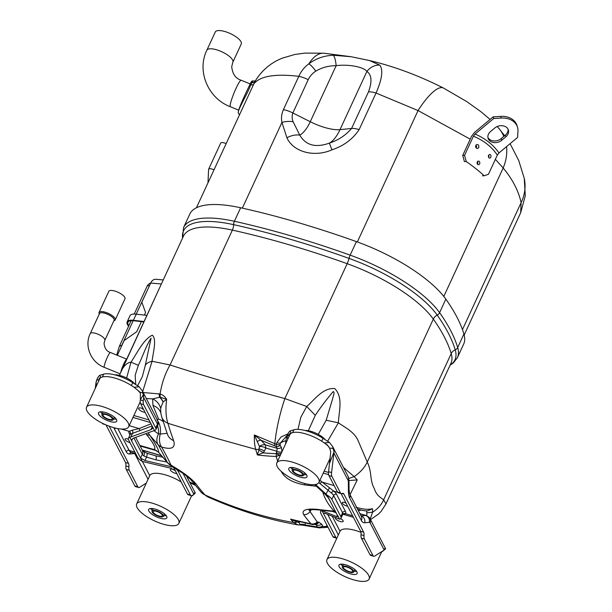 <?xml version="1.0" encoding="UTF-8"?>
<svg xmlns="http://www.w3.org/2000/svg" width="612" height="612" viewBox="0 0 612 612"><rect width="100%" height="100%" fill="white"/><g stroke="black" fill="none" stroke-linecap="round" stroke-linejoin="round"><path stroke-width="0.92" d="M277.664 461.073A513.307 194.004 -73.7 0 1 276.219 456.453A253.972 200.637 48 0 1 257.4 454.968L258.761 450.386A6.747 4.116 -139.2 0 1 263.114 452.857L257.4 454.968A515.488 194.83 -73.7 0 1 255.694 449.33L216.243 438.322L167.902 423.274A514.187 194.333 106.3 0 0 173.64 440.617C175.728 447.831 171.72 449.965 161.614 447.028A189.054 20.005 52.2 0 1 171.016 465.166C183.286 472.28 191.701 478.645 196.284 484.276A514.187 194.333 106.3 0 0 205.081 494.97L207.376 496.722C237.119 510.087 267.26 519.458 297.792 524.844L293.653 522.533A515.488 194.83 -73.7 0 1 290.578 519.129A254.63 62.722 10.3 0 0 311.087 523.88A513.307 194.004 -73.7 0 1 303.598 514.57C301.418 510.087 306.077 508.358 317.582 509.383A516.582 444.771 -27.4 0 0 334.221 511.173A167.229 80.899 -6.7 0 1 322.761 492.063M276.219 456.453L276.28 453.66A4.498 2.67 30.2 0 0 279.959 455.053L276.219 456.453M300.897 524.729L300.117 524.499L298.794 522.426L296.216 521.829L290.578 519.129L295.68 520.697M311.998 524.423L312.342 524.492A5.623 4.957 98.6 0 1 311.998 524.423L311.087 523.88C313.466 524.293 315.517 523.658 317.245 521.982L310.016 511.479L309.488 509.926M356.046 507.325L360.055 508.312C364.897 509.467 369.067 509.589 372.555 508.694L372.57 512.206L370.222 519.037M343.462 467.43L354.134 476.626C360.216 472.456 364.591 467.606 367.261 462.068C369.051 465.61 370.26 470.307 370.864 476.182C371.507 481.82 372.647 485.905 374.292 488.445C376.533 495.842 380.794 497.51 383.64 499.828L386.004 503.883L450.96 363.291A91.05 30.99 -155.2 0 0 451.212 353.591A314.063 106.901 -155.2 0 0 433.319 319.097A91.05 30.99 -155.2 0 0 347.18 263.695A413.88 140.875 -155.2 0 0 232.376 230.12A91.05 30.99 -155.2 0 0 183.409 236.232L121.474 370.467C124.297 365.318 127.472 362.549 131.006 362.159C137.195 352.894 143.988 338.711 152.357 335.208C156.963 339.591 153.13 352.076 152.074 361.264L170.06 364.982C205.25 376.349 243.515 387.541 284.863 398.557L306.727 406.49C314.943 399.437 322.753 387.702 334.718 388.559C343.523 397.517 338.757 411.838 338.39 422.816L327.611 441.221M126.615 378.002L131.006 362.159L138.343 365.295L135.168 375.24L135.757 384.573M121.36 371.048L119.478 375.37M318.263 434.352L326.188 420.237L338.39 422.816C346.04 428.094 353.637 431.674 357.783 439.883L367.261 462.068L433.319 319.097A7.306 5.906 -35.4 0 1 437.205 315.111A93.208 31.725 -155.2 0 0 349.024 258.394A416.038 141.609 -155.2 0 0 233.616 224.65A93.208 31.725 -155.2 0 0 182.606 237.969M298.067 524.889L300.492 524.981M207.376 496.722L201.034 492.14A14.275 12.89 -42.9 0 0 205.081 494.97C234.549 508.251 264.07 517.438 293.653 522.533A5.057 4.575 -43.3 0 0 296.942 522.036A6.747 4.345 -92 0 1 297.983 521.24M258.761 450.386L259.09 449.032A5.057 4.032 163.7 0 1 255.694 449.33C254.615 445.444 254.171 440.655 254.355 434.971L276.318 444.304L276.93 442.514L281 436.991L287.992 433.839M297.968 429.394L300.829 417.239L306.719 406.483L315.264 415.334L308.333 430.726M259.45 446.462L254.355 434.971L261.01 440.227L265.417 444.886A6.747 5.332 -37.3 0 0 259.45 446.462L259.09 449.032A6.747 4.032 -147.8 0 1 264.323 451.205L263.114 452.857A250.453 197.86 -132 0 0 276.28 453.66L277.244 448.344L275.989 446.4L274.245 445.643L274.849 443.639C276.226 429.417 279.569 414.385 284.863 398.557L347.18 263.695A7.306 1.744 -70.3 0 0 349.024 258.394A4.498 1.071 -70.3 0 1 350.156 255.135A94.531 32.176 24.8 0 1 439.6 312.656A317.544 108.087 24.8 0 1 457.684 347.532A94.531 32.176 24.8 0 1 457.432 357.607L463.674 344.089A94.531 32.176 24.8 0 0 463.927 334.014A317.544 108.087 -155.2 0 0 445.842 299.138A94.531 32.176 -155.2 0 0 356.406 241.618L350.156 255.135A417.361 142.06 24.8 0 0 234.388 221.276L240.631 207.759A417.361 142.06 24.8 0 1 356.406 241.618M137.593 385.744L142.374 376.564L145.22 365.609C146.23 363.497 148.517 362.052 152.074 361.264L142.703 391.573M143.2 392.537L160.084 393.998C161.851 383.074 165.179 373.404 170.06 364.982L232.376 230.12A7.306 3.71 -77.5 0 0 233.616 224.65A4.498 2.28 -77.5 0 1 234.388 221.276A94.531 32.176 24.8 0 0 183.546 227.618L182.521 238.152M348.802 478.485L354.134 476.626L357.247 479.923L350.056 494.664M316.358 486.211A516.582 444.771 152.6 0 1 304.898 484.926C292.865 482.837 285.008 478.408 281.329 471.63A513.307 194.004 -73.7 0 1 281.229 471.355M183.546 227.618L189.789 214.101A94.531 32.176 24.8 0 1 240.631 207.759M156.894 420.084L158.585 419.113L152.946 405.419L152.648 398.863L160.168 397.157L160.084 393.998C162.777 394.748 164.957 396.545 166.625 399.384C165.431 409.137 165.86 417.101 167.902 423.274A14.275 11.391 163.6 0 1 161.645 416.741L167.527 434.52A14.275 11.781 159.7 0 0 173.64 440.617M139.834 445.414L154.476 449.69L154.178 449.147C156.244 448.336 153.658 443.417 146.429 434.382L145.916 433.663M156.542 450.662L140.179 446.072M148.234 432.822L149.902 435.407C156.083 444.771 158.998 450.417 158.646 452.337L167.359 462.527A14.275 3.986 -39.6 0 1 167.145 462.137A14.275 12.974 -24.4 0 0 171.016 465.166A14.275 2.494 -60.5 0 0 171.337 465.87L184.197 474.162C193.124 481.231 190.5 479.793 191.403 480.451L191.403 480.443A14.275 12.691 -36.2 0 0 196.284 484.276M372.555 508.694L367.582 510.836C365.945 511.02 363.482 510.691 360.185 509.857L357.423 508.878M119.432 375.363L154.362 299.283A6.747 2.295 -155.2 0 0 154.323 299.375M145.22 365.601L151.088 338.145C146.184 345.566 142.657 356.544 138.343 365.295M326.188 420.237L332.76 398.305C332.959 396.331 335.147 392.376 333.249 391.558C326.777 399.101 320.787 407.034 315.264 415.334M154.178 449.147L158.646 452.337L167.145 462.137A183.837 19.454 -127.8 0 0 157.995 444.503A14.275 9.815 -43.6 0 1 158.5 433.916L153.941 430.733M146.429 434.382L149.902 435.407L157.995 444.503A14.275 11.467 -29.5 0 0 161.614 447.028A14.275 9.104 108.3 0 1 160.237 434.038A13.059 4.445 -155.2 0 0 158.5 433.916A14.275 10.809 -90 0 0 157.567 425.96M167.084 433.327L160.237 434.038A14.275 9.134 -82.7 0 0 158.018 421.438M163.243 401.633L160.168 397.157L166.625 399.384L163.075 401.939L160.658 408.25L160.803 413.261M317.582 509.383A5.959 1.89 97.1 0 0 318.225 509.895L334.871 511.686A5.959 1.805 95.2 0 1 334.221 511.173L335.43 511.165M303.598 514.57A5.959 5.294 -36 0 0 310.016 511.479A14.275 12.37 -26.3 0 1 311.454 509.635M280.732 454.433L279.959 455.053M304.516 483.449A5.959 1.89 97.1 0 0 304.898 484.926M318.791 522.151A5.623 4.399 81.7 0 1 315.96 524.239L312.334 524.492A5.623 4.957 98.6 0 0 317.245 521.982L318.791 522.151L321.774 524.201A5.623 4.988 158.8 0 1 316.526 524.989L315.769 524.27M300.117 524.499A6.747 6.327 -144 0 1 304.96 524.974L302.053 525.073L319.265 527.85L317.23 526.863L316.526 524.989L314.683 524.453M287.64 434.772L280.281 443.164L280.158 445.406L281.428 447.372A4.498 3.733 -32.6 0 1 277.244 448.344L265.417 444.886L265.845 448.022L264.323 451.205M280.158 445.406A4.498 3.71 -33.3 0 1 275.989 446.4L276.318 444.304A4.498 2.899 15.9 0 0 279.982 444.595M348.656 480.558L357.247 479.923M159.219 393.822A8.652 5.003 99.9 0 0 159.564 397.173A14.275 10.917 -139.1 0 1 163.075 401.939M158.585 419.113A14.275 12.485 155.6 0 1 163.121 421.614M152.946 405.419A14.275 12.73 160.4 0 1 160.573 412.335M146.299 398.519L152.648 398.863A14.275 13.426 -153.2 0 1 160.658 408.25M276.93 442.514A4.498 2.746 -156.2 0 0 280.281 443.164A14.275 11.712 146.1 0 1 285.926 440.732M281.428 447.372L281.964 451.931M276.601 452.826A4.498 2.425 13.8 0 0 281.191 453.446M259.465 446.592A6.747 3.81 -160 0 1 265.845 448.022L277.014 451.289A4.498 2.479 16.4 0 0 281.88 451.962M321.774 524.201L322.738 526.328L325.033 526.664A14.275 12.775 161.3 0 1 327.282 525.8M323.159 527.774A5.623 3.473 85.9 0 0 325.033 526.664L327.795 526.787M317.682 522.082A5.623 4.552 79.8 0 1 314.744 524.438M322.486 526.098A5.623 5.003 160 0 1 317.23 526.863L316.305 526.748L318.462 527.743M322.738 526.328A5.623 4.422 92 0 1 319.563 527.873A5.623 4.422 92 0 1 319.265 527.85M297.34 521.095A6.747 3.993 -90.4 0 0 296.216 521.829M299.589 521.623A6.747 5.141 -97.1 0 0 298.794 522.426M298.863 522.464A6.747 6.135 167.2 0 1 300.232 521.768M274.245 445.643L261.01 440.227A6.747 3.97 -49.9 0 0 257.17 441.68M129.996 442.644A3.986 1.354 24.8 0 1 129.667 442.553A3.986 1.354 24.8 0 1 125.192 439.722A3.986 1.354 24.8 0 1 126.271 438.682A3.986 1.354 24.8 0 1 128.313 439.125M101.561 377.252L99.22 378.231L98.792 380.817C97.79 378.973 96.88 379.471 96.069 382.301L95.235 388.452M86.544 407.248A23.21 7.902 24.8 0 1 110.933 409.811A23.21 7.902 24.8 0 1 128.688 426.725A23.21 7.902 24.8 0 1 108.699 426.006A23.21 7.902 24.8 0 1 86.988 410.95A23.21 7.902 24.8 0 1 86.544 407.248L99.626 378.943A23.21 7.902 24.8 0 1 115.263 378.201A23.21 7.902 24.8 0 1 139.857 392.544L140.355 392.414L134.112 387.258L139.146 386.784L132.743 382.668A23.157 7.88 -155.2 0 0 103.642 374.154L99.871 375.301L100.735 377.497M132.689 386.356L134.112 387.258M143.239 408.816A4.322 1.469 -155.2 0 0 141.563 408.173A4.322 1.469 -155.2 0 0 139.911 407.875A4.322 1.469 -155.2 0 0 138.733 409.007A4.322 1.469 -155.2 0 0 145.09 412.373M191.319 496.378L192.918 495.016M176.83 473.581A4.322 1.469 24.8 0 1 175.33 473.29A4.322 1.469 24.8 0 1 170.48 470.215A4.322 1.469 24.8 0 1 171.651 469.09A4.322 1.469 24.8 0 1 174.604 469.855M134.824 485.897L137.815 486.777A6.747 2.547 106.3 0 0 138.587 487.496L135.589 486.617A6.747 2.547 -73.7 0 1 134.824 485.897L126.263 469.404A6.747 2.547 -73.7 0 1 125.888 465.954A6.747 2.547 106.3 0 0 125.506 462.496L106.021 424.927M137.815 486.777L129.262 470.284A6.747 2.547 -73.7 0 1 128.887 466.826A6.747 2.547 106.3 0 0 128.505 463.376L109.227 426.204M105.44 424.667L103.114 423.986A6.747 2.547 -73.7 0 1 102.342 423.274L102.303 423.19M138.587 487.496A6.747 2.547 106.3 0 0 139.712 487.244L146.314 483.098M166.961 462.052L156.121 459.926L146.543 457.118L144.968 460.545L140.53 458.051L131.595 440.816L131.542 439.584L133.385 438.207L154.476 430.481A10.113 3.442 -155.2 0 0 155.899 429.57A10.113 3.442 -155.2 0 0 155.708 427.956L157.483 424.116L143.682 397.502L143.177 395.015L140.286 399.919L143.277 400.791A6.747 2.547 106.3 0 0 143.613 404.631L140.622 403.759A6.747 2.547 -73.7 0 1 140.286 399.919M143.682 397.502L143.277 400.791M194.272 493.088C195.557 492.476 195.611 492.767 194.432 493.983L192.336 495.391A6.747 2.547 106.3 0 1 191.204 495.636L188.205 494.764A6.747 2.547 -73.7 0 1 187.44 494.045L173.579 467.323L172.125 466.925L172.347 466.443M187.44 494.045L190.439 494.924L178.344 471.6A10.113 3.442 -155.2 0 0 173.579 467.323M190.439 494.924A6.747 2.547 106.3 0 0 191.204 495.636M144.968 460.545L172.125 466.925M155.708 427.956L143.613 404.631M129.958 434.956L129.262 433.602A12.362 4.208 24.8 0 1 129.201 431.338L132.115 430.228A2.249 1.66 -101.6 0 1 132.666 433.036L130.853 436.968L129.828 437.412A10.113 3.442 -155.2 0 0 128.405 438.33A10.113 3.442 -155.2 0 0 128.596 439.944L137.532 457.172A10.113 3.442 -155.2 0 0 142.298 461.456L170.909 468.234L175.346 470.727M140.377 399.123L140.355 392.414M154.476 430.481L140.622 403.759M130.853 436.968L150.919 429.685L152.403 426.48M96.459 385.805L96.069 382.301M143.629 451.495A5.623 3.251 129.7 0 1 143.774 455.871L146.543 457.118A5.623 1.094 -68.9 0 0 146.957 453.209L155.762 455.833L147.5 453.416M132.115 430.228L139.184 428.584L129.178 425.661M152.709 427.077L152.77 428.316L150.919 429.685M132.651 438.536L131.595 440.816L129.828 437.412M142.298 461.456L140.53 458.051L142.305 454.211L133.906 438.024M173.663 469.496A1.454 0.497 -155.2 0 0 173.686 469.549A1.454 0.497 -155.2 0 0 175.254 470.559M143.522 409.352A1.454 0.497 24.8 0 1 141.946 408.334A1.454 0.497 24.8 0 1 141.923 408.288M128.428 439.561A1.454 0.497 24.8 0 1 128.023 439.133A1.454 0.497 24.8 0 1 127.977 439.011M152.105 425.906L130.325 434.252A10.113 3.442 -155.2 0 0 130.18 434.489L128.405 438.33M155.899 429.57L157.789 425.302A10.113 3.442 -155.2 0 0 157.483 424.116A5.623 4.842 152.6 0 0 157.475 420.069L142.359 390.915L143.766 396.27M143.177 395.015C143.254 393.08 142.359 392.292 140.485 392.652M121.352 429.043L129.201 431.338A2.249 2.104 -141.7 0 1 130.325 434.252M139.681 430.909A2.249 1.454 68.1 0 0 139.184 428.584L151.026 423.818M139.146 386.784L142.359 390.915M158.233 423.504A5.623 5.24 -175.8 0 1 157.789 425.302M156.121 459.926A5.623 1.4 -78.9 0 0 155.762 455.833L162.861 457.225M96.053 382.316C96.918 378.805 98.188 376.464 99.871 375.301M347.677 506.277A3.986 1.354 24.8 0 1 342.98 503.944A3.986 1.354 24.8 0 1 343.523 502.223A3.986 1.354 24.8 0 1 345.046 502.498A3.986 1.354 24.8 0 1 345.857 502.773M381.069 552.2L382.89 550.861M335.475 517.545A4.322 1.469 -155.2 0 0 336.317 519.496A4.322 1.469 -155.2 0 0 340.241 521.523A4.322 1.469 -155.2 0 0 343.072 520.69A4.322 1.469 -155.2 0 0 342.674 520.146A4.322 1.469 -155.2 0 0 340.677 518.655M292.613 432.638L293.921 429.8L290.692 430.749L290.157 430.947L291.014 433.143L291.848 432.898M291.014 433.143C289.354 433.571 288.627 434.466 288.841 435.836L289.224 436.065M331.574 472.579A6.747 2.547 106.3 0 0 331.911 476.419L328.919 475.539A6.747 2.547 -73.7 0 1 328.583 471.707L331.574 472.579L334.03 451.901C334.075 448.848 332.66 447.67 329.776 448.374L327.351 444.955L322.968 442.002M331.911 476.419L340.471 492.912A6.747 2.547 106.3 0 0 341.236 493.632A6.747 2.547 106.3 0 0 342.177 493.486A6.747 2.547 -73.7 0 1 343.118 493.349A6.747 2.547 -73.7 0 1 343.883 494.068L363.635 532.142A6.747 2.547 -73.7 0 1 364.01 535.592A6.747 2.547 106.3 0 0 364.392 539.05L372.945 555.543A6.747 2.547 106.3 0 0 373.71 556.262A6.747 2.547 106.3 0 0 374.842 556.01L384.198 550.027L370.099 522.839A4.498 1.698 106.3 0 0 369.334 522.342L364.752 522.747A19.898 7.52 -73.7 0 1 361.378 520.529L349.689 498A19.898 7.52 -73.7 0 1 348.412 491.229L348.35 481.866A4.498 1.698 106.3 0 0 348.06 480.336L333.961 453.155M328.919 475.539L337.472 492.04A6.747 2.547 106.3 0 0 338.237 492.752L341.236 493.632M328.583 471.707L330.74 451.847L329.593 448.022M373.71 556.262L370.711 555.382A6.747 2.547 -73.7 0 1 369.946 554.663L372.945 555.543M341.098 493.593L360.636 531.262A6.747 2.547 -73.7 0 1 361.011 534.72A6.747 2.547 106.3 0 0 361.394 538.17L369.946 554.663M287.793 439.164L287.181 437.129L286.332 437.97L285.712 442.453L286.209 442.591M285.62 443.868A6.747 2.547 -73.7 0 1 285.712 442.453M331.865 499.392L340.8 516.62L342.567 512.779L333.632 495.552L331.865 499.392A10.113 3.442 -155.2 0 0 327.099 495.108L328.866 498.512L325.217 494.312L314.629 484.635M336.638 538.17L333.639 537.298A6.747 2.547 -73.7 0 1 332.874 536.579L335.866 537.458A6.747 2.547 106.3 0 0 336.638 538.17A6.747 2.547 106.3 0 0 336.837 538.208M328.866 498.512L338 516.658L336.799 516.643L322.011 510.729A10.113 3.442 -155.2 0 0 320.581 511.647A10.113 3.442 -155.2 0 0 320.78 513.261L332.874 536.579M327.099 495.108L315.532 484.505M322.011 510.729L335.866 537.458M337.801 515.74L339.568 519.152L324.781 513.231L323.572 513.216L323.779 514.134L324.268 513.07M384.55 548.735C385.904 548.291 385.958 548.582 384.711 549.63L384.198 550.027M334.03 451.901L329.631 463.169M293.921 429.8A23.157 7.88 24.8 0 1 323.021 438.314L329.424 442.43L332.576 446.439L334.045 451.924M319.923 480.305L333.823 491.176A12.362 4.208 24.8 0 1 336.516 494.213L345.451 511.448A12.362 4.208 24.8 0 1 345.512 513.713L342.957 514.049M339.568 519.152A10.113 3.442 -155.2 0 0 340.991 518.234A10.113 3.442 -155.2 0 0 340.8 516.62M341.06 518.877A1.454 0.497 24.8 0 1 340.394 518.854M346.193 503.416A1.454 0.497 24.8 0 1 345.229 502.551M337.625 492.293L333.823 491.176A2.249 1.3 -50.3 0 0 331.429 493.065L318.852 482.585M288.841 435.836L289.017 436.509M288.91 436.065C288.175 434.941 287.602 435.3 287.181 437.129M334.129 485.599L321.575 481.927L319.9 483.61M329.409 487.925L325.959 494.029M352.611 515.794L345.512 513.713A2.249 2.104 38.3 0 0 342.789 514.332M286.332 437.97C287.357 434.421 288.627 432.08 290.157 430.947M385.522 548.635L370.092 518.792C370.252 518.157 368.944 517.063 366.175 515.511A10.113 3.825 -73.7 0 0 365.601 515.457L359.986 513.812M161.346 283.968L150.705 283.05L141.839 302.236L145.572 312.541L144.394 315.088M150.705 283.05A7.872 5.386 -85.1 0 1 155.815 279.279L163.22 279.921M141.38 321.621L136.706 331.727L124.106 340.616L117.32 355.312M120.013 373.764L104.27 367.353A8.04 1.01 112.2 0 1 106.366 359.527A8.04 1.01 112.2 0 1 110.336 352.466L126.707 359.129M126.699 359.145A8.04 1.01 112.2 0 0 123.854 363.757A8.04 1.01 112.2 0 0 120.847 371.867M90.224 333.624A8.04 2.739 -155.2 0 1 98.18 334.29A8.04 2.739 -155.2 0 1 104.904 340.004A8.04 2.739 -155.2 0 1 104.82 340.371L114.1 320.29A8.04 2.739 -155.2 0 0 114.184 319.923A8.04 2.739 -155.2 0 0 107.46 314.208A8.04 2.739 -155.2 0 0 99.504 313.543L90.224 333.624C84.043 346.094 90.989 362.38 104.27 367.353M113.886 320.749L114.215 320.65A8.905 3.029 -155.2 0 0 115.224 319.908A8.905 3.029 -155.2 0 0 115.324 319.51A8.905 3.029 -155.2 0 0 107.865 313.183A8.905 3.029 -155.2 0 0 99.06 312.441A8.905 3.029 -155.2 0 0 99.152 313.688L99.289 314.01M115.224 319.908L124.978 298.801A8.905 3.029 -155.2 0 0 125.078 298.404A8.905 3.029 -155.2 0 0 117.619 292.069A8.905 3.029 -155.2 0 0 108.814 291.335L99.06 312.441M238.749 113.924L238.198 112.608C238.366 107.949 248.755 87.034 251.088 82.115L252.175 80.96L255.357 80.96M238.734 113.916L238.198 112.608C238.328 108.469 248.327 92.496 250.698 84.77L252.947 81.289M470.223 139.161L418.05 110.558L376.043 93.024L359.145 129.599C352.787 139.161 343.737 145.893 331.995 149.81C314.323 157.651 293.324 152.067 286.906 137.769L281.948 122.431C281.046 118.284 281.535 114.008 283.417 109.617L298.801 76.324C274.995 73.555 260.001 76.087 253.835 83.905L196.406 207.797M510.087 143.69L518.708 160.466L524.262 178.406L525.272 195.809L520.682 212.708L521.133 202.61C518.471 190.745 512.481 179.201 503.171 167.979L495.36 159.334M254.906 81.633L254.883 81.671C262.915 68.047 274.252 61.246 282.514 58.086L294.777 54.491L305.036 53.091L323.97 53.229A46.42 21.313 94.7 0 0 308.869 63.809C315.983 58.5 324.092 55.646 333.211 55.248L351.066 56.717L369.457 60.534L379.784 65.132C383.341 69.875 382.095 79.177 376.043 93.024A14.612 4.973 -155.2 0 0 368.478 91.899C372.257 81.626 371.729 74.809 366.894 71.451C363.582 66.784 348.098 64.069 336.156 65.675L310.261 121.719L292.857 112.968C291.825 115.943 291.909 118.866 293.125 121.734L299.788 135.153C305.793 145.381 315.693 148.028 329.486 143.086C338.306 140.194 345.665 135.321 351.579 128.466L368.478 91.899M255.059 81.373L253.835 83.905A2.808 2.173 22 0 1 250.698 84.77M298.801 76.324C301.096 71.221 304.447 67.052 308.869 63.809A14.612 4.973 57 0 1 315.8 71.145C312.464 73.279 309.94 76.125 308.234 79.675A14.612 4.973 -155.2 0 0 298.801 76.324M369.449 60.527C393.921 66.303 418.585 75.475 443.432 88.029A46.42 13.043 117 0 0 418.05 110.558L357.339 241.954M497.204 126.539L498.879 128.444A46.42 38.418 139.5 0 1 503.852 136.4M506.56 146.628A46.42 38.418 139.5 0 1 503.171 167.979L443.815 296.438M524.262 178.406A46.42 40.782 168 0 1 521.133 202.61L462.465 329.577M333.211 55.248A14.612 3.58 88.8 0 1 336.156 65.675C328.705 65.683 321.92 67.504 315.8 71.145M293.125 121.734A14.612 8.04 174.3 0 0 281.948 122.431L242.344 208.141M379.784 65.132A14.612 12.89 130.7 0 0 366.894 71.451L340.012 129.629L351.579 128.466A14.612 4.973 -155.2 0 1 359.145 129.599M331.995 149.81A14.612 0.535 66.1 0 1 329.486 143.086A28.703 12.339 104.9 0 0 340.012 129.629A31.472 10.71 24.8 0 1 310.261 121.719A28.703 12.339 104.9 0 1 299.788 135.153A14.612 8.53 155.5 0 0 286.906 137.769M473.42 136.178L475.073 134.036C485.285 138.473 493.257 144.776 498.979 152.946L517.568 137.448L517.966 131.297A17.985 14.091 -16.3 0 0 517.545 127.395A17.985 14.091 -16.3 0 0 501.22 118.055L493.662 118.537L493.173 116.861L474.583 132.36L471.546 136.3L462.726 155.394L464.554 155.364L466.214 161.537A98.356 33.476 24.8 0 1 484.199 175.766L488.46 174.275L497.327 155.088C491.711 146.788 483.74 140.485 473.42 136.178L464.554 155.364M498.979 152.946L497.327 155.088M475.073 134.036L493.662 118.537M501.718 140.263L505.833 136.828A8.43 6.602 163.7 0 0 508.373 130.073A8.43 6.602 163.7 0 0 494.733 128.046L490.617 131.481A8.43 6.602 163.7 0 0 488.078 138.236A8.43 6.602 163.7 0 0 501.718 140.263L501.228 138.587L505.344 135.153A8.43 6.602 -16.3 0 0 508.059 129.254M501.228 138.587A8.43 6.602 -16.3 0 1 487.902 137.379M517.545 127.395L517.056 125.72A17.985 14.091 163.7 0 0 500.731 116.372L501.22 118.055M493.173 116.861L500.731 116.372M466.214 161.537L464.393 161.56L462.726 155.394M478.821 164.705L477.934 164.613C476.779 163.488 476.756 162.341 477.873 161.178C479.471 160.925 480.083 161.82 479.701 163.855L478.821 164.705M490.005 158.087L489.164 158.018C488.07 156.787 488.139 155.609 489.355 154.499C490.77 154.438 491.252 155.356 490.816 157.253L490.005 158.087M477.735 148.464L476.71 148.349C475.417 147.278 475.287 146.069 476.32 144.746C478.278 144.18 479.089 145.105 478.76 147.523L477.735 148.464M482.378 175.789L484.199 175.766M476.006 147.699A1.125 0.918 84.1 0 0 475.769 145.518M488.514 157.169A1.125 0.803 93.3 0 0 488.613 155.264M477.314 163.97A1.125 0.864 89.1 0 0 477.276 161.828M206.856 50.23A14.306 4.873 -155.2 0 1 221.016 51.416A14.306 4.873 -155.2 0 1 232.996 61.59A14.306 4.873 -155.2 0 1 232.835 62.233L241.258 44.003A14.306 4.873 -155.2 0 0 241.419 43.36A14.306 4.873 -155.2 0 0 229.439 33.186A14.306 4.873 -155.2 0 0 215.279 32L206.856 50.23C196.49 71.13 208.134 98.44 230.364 106.748L238.688 110.145M226.08 143.575A5.393 1.836 -155.2 0 0 220.695 143.101L208.593 169.302L207.988 182.728M114.773 374.85A13.15 4.475 24.8 0 1 120.855 375.737A13.15 4.475 24.8 0 1 134.946 384.061M98.731 414.385A10.006 3.404 24.8 0 1 98.532 412.786A10.006 3.404 24.8 0 1 109.043 413.896A10.006 3.404 24.8 0 1 116.701 421.178A10.006 3.404 24.8 0 1 108.087 420.872A10.006 3.404 24.8 0 1 98.731 414.385M116.211 419.09A10.006 3.404 24.8 0 1 113.641 418.96M102.212 413.674A10.006 3.404 24.8 0 1 100.445 411.807M276.823 462.901A23.21 7.902 24.8 0 1 301.211 465.464A23.21 7.902 24.8 0 1 318.967 482.371A23.21 7.902 24.8 0 1 298.977 481.652A23.21 7.902 24.8 0 1 277.267 466.604A23.21 7.902 24.8 0 1 276.823 462.901L289.904 434.597A23.21 7.902 24.8 0 1 305.541 433.847A23.21 7.902 24.8 0 1 329.004 446.928M305.051 430.496A13.15 4.475 24.8 0 1 311.133 431.391A13.15 4.475 24.8 0 1 325.224 439.707M289.009 470.031A10.006 3.404 24.8 0 1 288.818 468.44A10.006 3.404 24.8 0 1 299.322 469.542A10.006 3.404 24.8 0 1 306.979 476.832A10.006 3.404 24.8 0 1 298.365 476.519A10.006 3.404 24.8 0 1 289.009 470.031M306.49 474.744A10.006 3.404 24.8 0 1 303.919 474.606M292.49 469.327A10.006 3.404 24.8 0 1 290.723 467.453M326.961 559.582A23.21 7.902 24.8 0 1 351.349 562.145A23.21 7.902 24.8 0 1 369.105 579.059A23.21 7.902 24.8 0 1 349.115 578.34A23.21 7.902 24.8 0 1 327.405 563.285A23.21 7.902 24.8 0 1 326.961 559.582L340.043 531.277A23.21 7.902 24.8 0 1 355.679 530.535A23.21 7.902 24.8 0 1 360.973 532.364M339.147 566.72A10.006 3.404 24.8 0 1 338.956 565.121A10.006 3.404 24.8 0 1 349.46 566.23A10.006 3.404 24.8 0 1 357.117 573.521A10.006 3.404 24.8 0 1 348.503 573.207A10.006 3.404 24.8 0 1 339.147 566.72M356.628 571.424A10.006 3.404 24.8 0 1 354.057 571.294M342.628 566.016A10.006 3.404 24.8 0 1 340.861 564.142M136.683 503.936A23.21 7.902 24.8 0 1 161.071 506.499A23.21 7.902 24.8 0 1 178.826 523.405A23.21 7.902 24.8 0 1 158.837 522.694A23.21 7.902 24.8 0 1 137.126 507.639A23.21 7.902 24.8 0 1 136.683 503.936L149.764 475.631A23.21 7.902 24.8 0 1 165.401 474.889A23.21 7.902 24.8 0 1 181.183 481.973M148.869 511.074A10.006 3.404 24.8 0 1 148.67 509.475A10.006 3.404 24.8 0 1 159.181 510.584A10.006 3.404 24.8 0 1 166.839 517.867A10.006 3.404 24.8 0 1 158.225 517.561A10.006 3.404 24.8 0 1 148.869 511.074M166.349 515.778A10.006 3.404 24.8 0 1 163.779 515.648M152.35 510.362A10.006 3.404 24.8 0 1 150.583 508.496M296.713 470.353A5.057 1.721 24.8 0 1 302.489 474.759A5.057 1.721 24.8 0 1 297.172 474.201A5.057 1.721 24.8 0 1 293.301 470.513A5.057 1.721 24.8 0 1 296.713 470.353M296.422 469.794A6.296 2.142 24.8 0 1 303.613 475.272A6.296 2.142 24.8 0 1 296.996 474.575A6.296 2.142 24.8 0 1 292.184 469.993A6.296 2.142 24.8 0 1 296.422 469.794M346.851 567.033A5.057 1.721 24.8 0 1 352.627 571.44A5.057 1.721 24.8 0 1 347.31 570.881A5.057 1.721 24.8 0 1 343.439 567.202A5.057 1.721 24.8 0 1 346.851 567.033M346.56 566.475A6.296 2.142 24.8 0 1 353.751 571.96A6.296 2.142 24.8 0 1 347.134 571.264A6.296 2.142 24.8 0 1 342.322 566.681A6.296 2.142 24.8 0 1 346.56 566.475M156.573 511.387A5.057 1.721 24.8 0 1 162.348 515.794A5.057 1.721 24.8 0 1 157.032 515.235A5.057 1.721 24.8 0 1 153.161 511.548A5.057 1.721 24.8 0 1 156.573 511.387M156.282 510.829A6.296 2.142 24.8 0 1 163.473 516.314A6.296 2.142 24.8 0 1 156.856 515.618A6.296 2.142 24.8 0 1 152.044 511.035A6.296 2.142 24.8 0 1 156.282 510.829M106.434 414.699A5.057 1.721 24.8 0 1 112.21 419.105A5.057 1.721 24.8 0 1 106.893 418.547A5.057 1.721 24.8 0 1 103.023 414.867A5.057 1.721 24.8 0 1 106.434 414.699M106.144 414.14A6.296 2.142 24.8 0 1 113.335 419.625A6.296 2.142 24.8 0 1 106.718 418.929A6.296 2.142 24.8 0 1 101.906 414.347A6.296 2.142 24.8 0 1 106.144 414.14M116.708 355.059L119.294 346.392L122.063 345.046M128.612 326.219A16.639 5.661 24.8 0 1 127.135 321.881A16.639 5.661 24.8 0 1 133.401 320.305L144.088 321.514M128.841 325.722A15.736 5.355 24.8 0 1 127.954 322.256A15.736 5.355 24.8 0 1 133.883 320.772L143.904 321.904M127.135 321.881L129.974 315.738A16.639 5.661 24.8 0 1 136.239 314.17L146.926 315.379M450.157 365.027A93.208 31.725 -155.2 0 0 455.221 349.842A7.306 6.579 163.4 0 0 451.212 353.591L383.64 499.828C381.49 504.739 377.803 508.87 372.57 512.206L366.817 512.757L366.527 510.783M445.842 299.138L439.6 312.656A4.498 3.634 -35.4 0 1 437.205 315.111A316.22 107.635 -155.2 0 1 455.221 349.842A4.498 4.047 163.4 0 0 457.684 347.532L463.927 334.014M189.575 481.973L194.31 484.276M366.848 515.748L366.817 512.757M361.218 510.133L358.372 510.706M328.292 497.617A163.848 79.262 173.3 0 0 330.771 502.192M154.408 299.192A6.747 2.295 -155.2 0 0 154.362 299.283L158.776 289.53M305.442 522.969L304.96 524.974L316.305 526.748M134.915 452.123L129.132 450.432A17.649 6.671 106.3 0 0 131.136 452.306L135.703 453.637M117.81 428.599L129.132 450.432A2.249 1.935 -27.4 0 0 126.248 451.763L114.559 429.234A19.898 7.52 -73.7 0 1 113.962 427.727M99.22 378.231L99.611 378.981M133.867 415.517L149.014 419.947M142.389 461.486L149.749 475.669M129.262 470.284L126.263 469.404M148.058 479.318L134.969 454.073A4.498 1.698 106.3 0 0 134.212 453.576L129.629 453.982A19.898 7.52 -73.7 0 1 126.248 451.763M193.92 494.374L182.973 473.275M178.872 470.46L178.344 471.6M131.419 385.522L132.743 382.668M102.334 376.984L103.642 374.154M161.606 455.795L142.29 450.141L143.59 451.465L146.949 453.209M150.338 422.502L132.98 417.422M128.887 466.826L125.888 465.954M128.505 463.376L125.506 462.496M143.774 455.871A6.747 2.295 24.8 0 1 142.305 454.211A5.623 4.842 152.6 0 0 142.298 450.164L135.665 437.381M129.262 433.602A2.249 1.935 152.6 0 1 130.241 434.275M115.591 428.14A2.249 1.935 -27.4 0 0 114.559 429.234M131.282 452.344A2.249 2.058 -95.1 0 0 129.629 453.982M135.329 453.53A2.249 1.935 -27.4 0 0 134.969 454.073M332.201 516.23L340.027 531.315M324.146 471.163L328.506 472.441M327.741 445.704L327.351 444.955M337.472 492.04L340.471 492.912M336.799 516.643L337.487 515.143M336.286 512.825L332.653 511.479M322.952 510.454L322.715 510.966M338.337 534.964L327.68 514.401M361.394 538.17L364.392 539.05M324.391 442.904L329.424 442.43M321.698 441.176L323.021 438.314M364.752 522.747A5.623 5.148 -95.1 0 0 361.057 515.87L365.601 515.457A5.623 5.148 -95.1 0 1 369.334 522.342M328.613 474.637L323.266 473.076M342.077 493.532L343.883 494.068M360.636 531.262L363.635 532.142M361.011 534.72L364.01 535.592M342.521 513.919L343.255 513.958L342.766 514.394A10.113 3.442 -155.2 0 0 342.567 512.779A2.249 1.935 -27.4 0 1 345.451 511.448M336.516 494.213A2.249 1.935 -27.4 0 0 333.632 495.552A10.113 3.442 -155.2 0 0 331.429 493.065M370.099 522.839A5.623 4.842 -27.4 0 0 370.092 518.792M361.378 520.529A5.623 4.842 -27.4 0 0 361.371 516.482L349.682 493.945L349.039 489.73L348.97 480.366L348.052 476.289L332.607 446.5M349.689 498A5.623 4.842 -27.4 0 0 349.682 493.945M348.412 491.229A5.623 3.236 -0.4 0 0 349.039 489.73M348.35 481.866A5.623 3.236 -0.4 0 0 348.97 480.366M348.06 480.336A5.623 4.842 -27.4 0 0 348.06 476.304M308.234 79.675L292.857 112.968A14.612 4.973 -155.2 0 0 283.417 109.617M254.883 81.679L255.028 81.434A2.808 2.57 31.5 0 1 251.784 82.406L251.088 82.115M505.833 136.828L505.344 135.153M250.163 83.913L241.159 80.249A14.306 1.805 112.2 0 0 234.09 92.817A14.306 1.805 112.2 0 0 230.364 106.748M213.978 169.769A5.393 1.836 -155.2 0 0 208.593 169.302M149.458 285.758L136.208 314.163M133.186 320.703L121.941 345.03M134.235 314.055L147.01 286.408A6.747 2.295 24.8 0 1 149.336 285.743A6.747 4.613 -85.1 0 1 149.994 284.595M133.401 320.305L136.239 314.17M294.992 520.537L311.89 524.408M370.528 519.634L378.729 513.873L381.069 511.456L386.004 503.883M360.177 509.85L357.53 509.077M160.757 412.809L161.645 416.741M191.403 480.451L201.034 492.14M167.359 462.527A14.275 14.275 0 0 0 171.337 465.87M309.718 509.253L308.853 510.133C309.19 510.439 307.599 509.077 318.225 509.895M195.037 485.194L189.988 482.753M154.476 449.698L158.156 452.016M319.036 527.827L328.047 527.276M294.9 520.521L295.389 520.628M300.546 524.981L302.053 525.065M450.072 365.219L453.377 362.916L457.432 357.607M142.221 450.011L161.469 455.642M157.475 420.069L158.225 423.588L157.666 425.761M195.228 492.867L186.415 475.868M192.52 495.628L193.514 494.634M342.827 514.218L353.399 517.308M342.766 514.394L340.991 518.234M320.581 511.647L321.224 510.255M359.917 513.675L366.175 515.511M382.752 551.32L383.8 550.28M104.82 340.371L104.055 343.401C104.591 348.297 106.679 351.319 110.336 352.466M520.682 212.708L464.194 334.963M323.97 53.229L351.066 56.717M443.432 88.029L466.795 101.623L480.787 111.606L490.097 119.424M498.879 128.444L504.663 135.719M238.734 113.931L239.514 114.498M232.835 62.233L231.711 66.716C232.476 73.953 235.62 78.466 241.159 80.249M128.688 426.725L140.194 401.816M318.967 482.371L330.228 458.006M369.105 579.059L381.819 551.55M178.826 523.405L191.648 495.666M293.293 467.591L292.184 469.993M304.722 472.869L303.613 475.272M343.431 564.279L342.322 566.681M354.861 569.558L353.751 571.96M153.153 508.626L152.044 511.035M164.582 513.912L163.473 516.314M103.015 411.945L101.906 414.347M114.444 417.223L113.335 419.625M119.294 346.392L131.167 320.696M150.774 282.92A6.747 6.747 0 0 0 147.01 286.408"/></g></svg>
